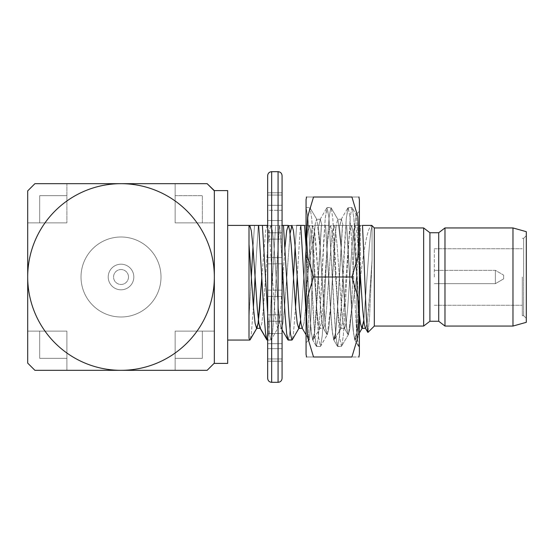 <?xml version="1.0" encoding="UTF-8"?>
<svg xmlns="http://www.w3.org/2000/svg" width="554" height="554" viewBox="0 0 554 554"><rect width="100%" height="100%" fill="white"/><g stroke="black" fill="none" stroke-linecap="round" stroke-linejoin="round"><path stroke-width="0.42" stroke-dasharray="2.77 2.08" d="M282.069 263.843L267.665 263.843L267.665 232.791L267.665 296.411L267.665 257.589L267.665 263.843L282.069 263.843L282.069 239.134L267.665 239.134L267.665 205.34L267.665 239.134L282.069 239.134L282.069 296.411L282.069 290.158L267.665 290.158L267.665 321.209L267.665 257.589L267.665 296.411L267.665 290.158L282.069 290.158L282.069 314.866L267.665 314.866L267.665 348.66L267.665 314.866L282.069 314.866L282.069 257.589L282.069 263.843L267.665 263.843L282.069 263.843L282.069 232.791L282.069 239.134L267.665 239.134L282.069 239.134L282.069 263.843L282.069 257.589L267.665 257.589L282.069 257.589L282.069 296.411L267.665 296.411L282.069 296.411L282.069 290.158L267.665 290.158L282.069 290.158L282.069 348.66L282.069 333.473L267.665 333.473L267.665 358.937L267.665 321.209L267.665 348.66L267.665 333.473L282.069 333.473L282.069 343.709L267.665 343.709L267.665 361.201L267.665 343.709L282.069 343.709L282.069 333.473L267.665 333.473L282.069 333.473L282.069 361.201L282.069 343.709L267.665 343.709L282.069 343.709L282.069 333.473L282.069 348.66L282.069 314.866L267.665 314.866L282.069 314.866L282.069 263.843M282.069 210.291L267.665 210.291L267.665 220.527L267.665 192.799L267.665 195.063L267.665 192.799L267.665 195.063L282.069 195.063L282.069 192.799L282.069 195.063L267.665 195.063L267.665 220.527L267.665 205.34L267.665 210.291L282.069 210.291L282.069 220.527L267.665 220.527L267.665 210.291L282.069 210.291L282.069 192.799L282.069 195.063L267.665 195.063L282.069 195.063L282.069 220.527L282.069 210.291L267.665 210.291L267.665 205.34L267.665 232.791L267.665 205.34L267.665 220.527L282.069 220.527L282.069 205.34L282.069 220.527L267.665 220.527L282.069 220.527L282.069 205.34L282.069 232.791L282.069 205.34L267.665 205.34L282.069 205.34L282.069 220.527L282.069 210.291M267.665 378.32L267.665 175.68L267.665 378.32M282.069 378.32L282.069 175.68L282.069 378.32M282.069 232.791L267.665 232.791L282.069 232.791L282.069 239.134L282.069 205.34L282.069 232.791L267.665 232.791L282.069 232.791M282.069 348.66L267.665 348.66L282.069 348.66L282.069 321.209L267.665 321.209L282.069 321.209L282.069 348.66L267.665 348.66L282.069 348.66M282.069 358.937L267.665 358.937L282.069 358.937L282.069 361.201L282.069 343.709L282.069 358.937L267.665 358.937L282.069 358.937M128.486 277A7.465 7.465 0 0 0 117.289 270.532A7.465 7.465 0 0 0 117.289 283.468A7.465 7.465 0 0 0 128.486 277A7.465 7.465 0 0 0 117.289 270.532A7.465 7.465 0 0 0 117.289 283.468A7.465 7.465 0 0 0 128.486 277M133.819 277A12.797 12.797 0 0 0 114.623 265.913A12.797 12.797 0 0 0 114.623 288.087A12.797 12.797 0 0 0 133.819 277A12.797 12.797 0 0 1 114.623 288.087A12.797 12.797 0 0 1 114.623 265.913A12.797 12.797 0 0 1 133.819 277A12.797 12.797 0 0 0 114.623 265.913A12.797 12.797 0 0 0 114.623 288.087A12.797 12.797 0 0 0 133.819 277A12.797 12.797 0 0 1 114.623 288.087A12.797 12.797 0 0 1 114.623 265.913A12.797 12.797 0 0 1 133.819 277M161.013 277A39.992 39.992 0 0 1 101.022 311.639A39.992 39.992 0 0 1 101.022 242.361A39.992 39.992 0 0 1 161.013 277A39.992 39.992 0 0 0 101.022 242.361A39.992 39.992 0 0 0 101.022 311.639A39.992 39.992 0 0 0 161.013 277A39.992 39.992 0 0 1 101.022 311.639A39.992 39.992 0 0 1 101.022 242.361A39.992 39.992 0 0 1 161.013 277A39.992 39.992 0 0 0 101.022 242.361A39.992 39.992 0 0 0 101.022 311.639A39.992 39.992 0 0 0 161.013 277M39.701 195.68L66.895 195.68L66.895 222.874L39.701 222.874L39.701 195.68L66.895 195.68L66.895 183.679L34.902 183.679L27.7 190.881L27.7 222.874L39.701 222.874L39.701 195.68L66.895 195.68L66.895 222.874L66.895 183.679L175.147 183.679L175.147 222.874L175.147 195.68L202.342 195.68L202.342 222.874L175.147 222.874L214.343 222.874L214.343 331.126L175.147 331.126L202.342 331.126L202.342 358.32L175.147 358.32L175.147 331.126L175.147 370.321L66.895 370.321L66.895 358.32L39.701 358.32L39.701 331.126L66.895 331.126L66.895 358.32L39.701 358.32L39.701 331.126L27.7 331.126L27.7 363.119L34.902 370.321L66.895 370.321L66.895 331.126L27.7 331.126L27.7 222.874L66.895 222.874L39.701 222.874L39.701 195.68L66.895 195.68L66.895 183.679L34.902 183.679L27.7 190.881L27.7 222.874L39.701 222.874L39.701 195.68M202.342 331.126L202.342 358.32L175.147 358.32L175.147 370.321L207.141 370.321L214.343 363.119L214.343 331.126L202.342 331.126L202.342 358.32L175.147 358.32L175.147 331.126L202.342 331.126L202.342 358.32L175.147 358.32L175.147 370.321L66.895 370.321L66.895 358.32L39.701 358.32L39.701 331.126L66.895 331.126L66.895 358.32L39.701 358.32L39.701 331.126L27.7 331.126L27.7 363.119L34.902 370.321L66.895 370.321L66.895 331.126L27.7 331.126L27.7 222.874L66.895 222.874L66.895 183.679L175.147 183.679L175.147 195.68L202.342 195.68L202.342 222.874L214.343 222.874L214.343 190.881L207.141 183.679L175.147 183.679L175.147 222.874L175.147 195.68L202.342 195.68L202.342 222.874L175.147 222.874L214.343 222.874L214.343 331.126L175.147 331.126L175.147 370.321L207.141 370.321L214.343 363.119L214.343 190.881L214.343 363.389L214.343 331.126L202.342 331.126M522.297 277L522.297 315.662L522.297 277M434.315 277L434.315 248.739L434.315 277M503.634 275.13L503.634 278.87L503.634 275.13L503.634 278.87L503.634 275.13L495.373 270.331L495.373 283.669L495.373 270.331L495.373 283.669L495.373 270.331L434.315 270.331L495.373 270.331L503.634 275.13M321.362 225.409L318.806 225.409L320.351 219.273L321.902 225.409L325.503 225.409L330.454 308.53L332.047 330.094L333.695 339.817L335.717 331.611L337.476 308.53L342.427 225.409L339.865 225.409L341.119 219.536L341.416 219.273L342.968 225.409L346.562 225.409L351.52 308.53L353.113 330.094L354.754 339.817L356.721 332.144L356.721 275.518C355.003 289.603 353.23 301.715 351.388 311.854L349.803 329.007L348.3 334.727L346.797 329.007L345.287 312.989L340.772 241.011L339.325 225.409L346.562 225.409L351.52 308.53L353.113 330.094L354.754 339.817L356.721 332.144L356.721 275.518C355.003 289.603 353.23 301.715 351.388 311.854L349.803 329.007L348.3 334.727L346.797 329.007L345.287 312.989L340.772 241.011L339.325 225.409L336.209 225.409L334.755 241.011L330.246 312.989L328.737 329.007L327.234 334.727L326.902 334.436L325.731 329.007L324.228 312.989L319.713 241.011L318.259 225.409L325.503 225.409L330.454 308.53L332.047 330.094L333.965 340.059L335.717 331.611L337.476 308.53L342.427 225.409L334.256 225.409L336.209 225.409L334.755 241.011L330.246 312.989L328.737 329.007L327.234 334.727L325.731 329.007L324.228 312.989L319.713 241.011L318.259 225.409L315.143 225.409L314.063 236.246C312.207 273.025 310.434 349.671 308.73 339.297L308.73 296.667L306.064 224.197L306.064 207.542L307.816 216.849L309.575 242.271L314.693 335.648L316.597 346.458L318.349 337.151L320.108 311.729L323.619 242.271L325.226 218.352L326.881 207.757L328.882 216.849L335.759 335.648L337.656 346.458L339.415 337.151L341.167 311.729L346.292 218.352L348.189 207.542L349.948 216.849L351.7 242.271L356.818 335.648L358.722 346.458L359.387 344.955L359.387 321.244L356.721 332.144L359.387 321.244L359.387 344.955L359.387 211.275L359.387 344.955L358.722 346.458L359.387 346.458L358.48 346.243L356.818 335.648L351.7 242.271L349.948 216.849L348.189 207.542L352.192 207.757L353.854 218.352L359.387 319.395L355.46 242.271L353.854 218.352L352.192 207.757L356.264 214.779L357.836 234.197L359.387 277.353L357.836 234.197L356.25 214.793L351.949 207.542L350.19 216.849L344.927 311.729L343.321 335.648L341.659 346.243L343.321 335.648L344.927 311.729L350.19 216.849L351.949 207.542L347.947 207.757L346.292 218.352L344.678 242.271L339.415 337.151L337.656 346.458L341.416 346.458L348.487 334.464L351.388 311.854L354.927 224.315L356.063 214.696L354.927 224.315L351.388 310.69L348.487 334.464L341.416 346.458L339.664 337.151L337.905 311.729L332.788 218.352L331.133 207.757L332.788 218.352L334.394 242.271L337.905 311.729L339.664 337.151L341.416 346.458L337.414 346.243L335.759 335.648L334.145 311.729L328.882 216.849L327.123 207.542L331.133 207.757L337.954 219.536L341.167 248.137L344.678 305.863L346.437 326.985L348.189 334.727L346.437 326.985L344.678 305.863L341.167 248.137L337.954 219.536L330.883 207.542L329.131 216.849L327.372 242.271L323.861 311.729L322.255 335.648L320.6 346.243L322.255 335.648L323.861 311.729L327.372 242.271L329.131 216.849L330.883 207.542L327.13 207.542L325.226 218.352L320.108 311.729L318.349 337.151L316.597 346.458L320.6 346.243L327.428 334.464L330.634 305.863L335.904 227.008L337.663 219.273L335.904 227.008L330.634 305.863L327.428 334.464L320.351 346.458L318.598 337.151L316.84 311.729L313.329 242.271L311.722 218.352L310.067 207.757L311.722 218.352L313.329 242.271L316.84 311.729L318.598 337.151L320.357 346.458L316.597 346.458L312.629 339.817L314.658 331.611L321.362 225.409L313.19 225.409L315.143 225.409L314.063 236.246C312.207 273.025 310.434 349.671 308.73 339.297L307.747 333.813L306.064 313.619L307.747 333.813L308.73 339.297L308.73 296.667L310.981 330.094L312.629 339.817L314.658 331.611L321.486 225.409L316.015 316.313L314.513 333.813L313.01 340.059L311.5 333.813L309.998 316.313L306.064 246.738L309.998 316.313L311.5 333.813L313.01 340.059L320.157 328.003L319.783 328.328L318.28 323.245L316.77 309L312.255 245L310.752 230.755L309.25 225.672L307.747 230.755L306.237 245L300.593 320.454L306.237 245L307.747 230.755L309.25 225.672L310.752 230.755L312.255 245L316.77 309L318.28 323.245L319.783 328.328L321.285 323.245L322.788 309L327.303 245L328.806 230.755L330.316 225.672L328.806 230.755L327.303 245L322.788 309L321.285 323.245L320.157 328.003L313.315 339.796L314.513 333.813L316.015 316.313L321.362 225.409M306.064 289.126L306.064 207.542L306.064 289.126C308.564 266.446 311.23 248.282 314.063 234.647L315.385 223.144L316.597 219.273L316.895 219.536L320.108 248.137L325.371 326.985L327.123 334.727L325.371 326.985L320.108 248.137L316.895 219.536L316.597 219.273L315.385 223.144L314.063 234.647C311.23 248.282 308.564 266.446 306.064 289.126L306.064 224.197L308.73 296.667L310.981 330.094L312.629 339.817L316.348 346.243L314.693 335.648L313.086 311.729L309.575 242.271L307.816 216.849L306.064 207.542L306.064 247.174L308.066 216.849L309.825 207.542L316.895 219.536L309.825 207.542L308.066 216.849L306.064 247.174L306.064 289.126M309.063 339.72L308.73 339.297L309.063 339.72L306.064 342.725L309.063 339.72M306.064 199.648L306.064 354.352L306.064 199.648M313.529 197.009C303.578 197.009 303.578 197.009 313.529 197.009L351.922 197.009L357.801 216.669L358.874 236.994L357.801 257.34L351.922 277L357.801 296.66L358.874 316.985L357.801 337.331L351.922 356.991C361.88 356.991 361.88 356.991 351.922 356.991C361.88 356.991 361.88 356.991 351.922 356.991L313.529 356.991L307.65 337.331L306.577 317.006L307.65 296.66L313.529 277L307.65 257.34L306.577 237.015L307.65 216.669L313.529 197.009C303.578 197.009 303.578 197.009 313.529 197.009L351.922 197.009C361.88 197.009 361.88 197.009 351.922 197.009L357.801 216.669L358.874 236.994L357.801 257.34L351.922 277L357.801 296.66L358.874 316.985L357.801 337.331L351.922 356.991L313.529 356.991C303.578 356.991 303.578 356.991 313.529 356.991L307.65 337.331L306.577 317.006L307.65 296.66L313.529 277L351.922 277L313.529 277L307.65 257.34L306.577 237.015L307.65 216.669L313.529 197.009M214.343 190.611L207.141 183.679L175.147 183.679L175.147 195.68L202.342 195.68L202.342 222.874L214.343 222.874L214.343 190.881L214.343 363.119L214.343 190.611M227.673 190.611L227.673 363.389L227.673 190.611M325.593 225.409L330.316 225.409L331.818 230.755L333.321 245L337.836 309L339.339 323.245L340.849 328.328L339.339 323.245L337.836 309L333.321 245L331.818 230.755L330.336 225.395L321.486 225.409L325.593 225.409L331.063 316.313L332.566 333.813L334.069 340.059L332.566 333.813L331.063 316.313L325.593 225.409M346.659 225.409L351.381 225.409L342.427 225.409L337.081 316.313L335.579 333.813L333.965 340.059L341.222 328.003L342.351 323.245L343.854 309L348.369 245L349.872 230.755L351.375 225.672L349.872 230.755L348.369 245L343.854 309L342.351 323.245L341.222 328.003L334.381 339.796L335.579 333.813L337.081 316.313L342.552 225.409L346.659 225.409L352.129 316.313L353.632 333.813L355.135 340.059L353.632 333.813L352.129 316.313L346.659 225.409M359.858 225.409L356.721 275.518L359.858 225.409L355.114 225.409L353.632 230.755L352.129 245L347.614 309L346.112 323.245L344.602 328.328L343.099 323.245L341.596 309L337.081 245L335.579 230.755L334.069 225.672L332.566 230.755L331.063 245L326.548 309L325.046 323.245L323.543 328.328L322.033 323.245L320.531 309L316.015 245L314.513 230.755L313.01 225.672L312.629 225.997L311.5 230.755L309.998 245L305.483 309L303.98 323.245L302.29 328.328L303.98 323.245L305.483 309L309.998 245L311.5 230.755L313.01 225.672L309.25 225.672L313.01 225.672L314.513 230.755L322.033 323.245L323.162 328.003L326.902 334.436L323.543 328.328L319.783 328.328L323.543 328.328L325.046 323.245L326.548 309L331.063 245L332.566 230.755L334.069 225.672L330.316 225.672L334.069 225.672L335.579 230.755L337.081 245L341.596 309L343.099 323.245L344.602 328.328L340.849 328.328L344.602 328.328L346.112 323.245L347.614 309L352.129 245L353.632 230.755L354.761 225.997L355.107 225.402L362.517 225.409L359.858 225.409L362.517 225.409L360.322 225.409L360.322 275.795L360.322 225.409L359.858 225.409M372.053 260.131L369.629 315.877L368.001 332.365L369.629 315.877L372.053 260.131L368.68 309L367.17 323.245L365.668 328.328L365.294 328.003L365.668 328.328L367.17 323.245L370.183 288.419L372.053 260.131L372.053 226.018L370.938 230.755L369.435 245L363.791 320.454L369.435 245L370.938 230.755L372.053 226.018L372.053 260.131M359.387 261.696L356.637 230.755L355.135 225.672L351.375 225.672L355.135 225.672L356.637 230.755L359.387 261.696M290.067 233.546L284.424 309L282.914 323.245L281.411 328.328L279.909 323.245L278.406 309L273.891 245L272.388 230.755L270.878 225.672L269.376 230.755L267.873 245L263.358 309L261.855 323.245L260.165 328.328L261.855 323.245L263.358 309L267.873 245L269.376 230.755L270.858 225.395L275.601 225.409L270.13 316.313L268.628 333.813L267.125 340.059L268.628 333.813L270.13 316.313L275.601 225.409L279.708 225.409L282.069 261.093L279.708 225.409L282.069 225.409L270.878 225.409L270.504 225.997L270.878 225.672L267.665 225.672L270.878 225.672L272.388 230.755L273.891 245L278.406 309L279.909 323.245L281.037 328.003L282.069 329.775L281.037 328.003L281.411 328.328L277.651 328.328L276.148 323.245L274.646 309L270.13 245L268.628 230.755L267.665 226.357L268.628 230.755L270.13 245L274.646 309L276.148 323.245L277.651 328.328L281.411 328.328L282.914 323.245L284.424 309L290.067 233.546M249.002 317.255L249.002 225.409L227.673 225.409L227.673 340.059L227.673 225.409L227.673 340.059L227.673 225.409L249.002 225.409L249.002 317.255L251.322 277L249.002 317.255M254.535 225.409L252.984 246.994L254.535 225.409M296.667 225.409L295.116 246.994L296.667 225.409L291.944 225.409L300.427 225.409L297.207 277L300.427 225.409L296.667 225.409M293.454 277L291.196 316.313L289.694 333.813L288.184 340.059L289.694 333.813L291.196 316.313L293.454 277M359.387 295.801L356.637 333.813L355.031 340.059L356.637 333.813L359.387 295.801M304.527 225.409L309.25 225.409L304.527 225.409M295.545 307.006L293.447 333.813L292.249 339.796L293.447 333.813L295.545 307.006M283.461 225.409L279.361 225.409L273.891 316.313L272.388 333.813L270.878 340.059L269.376 333.813L267.665 313.225L269.376 333.813L270.878 340.059L267.665 340.059L271.183 339.796L278.032 328.003L279.161 323.245L280.663 309L285.012 246.994L280.663 309L279.161 323.245L278.032 328.003L271.183 339.796L272.388 333.813L273.891 316.313L279.361 225.409L275.601 225.409L283.461 225.409M262.402 225.409L258.296 225.409L255.082 277L258.296 225.409L262.402 225.409M253.42 307.006L251.322 333.813L250.124 339.796L251.322 333.813L253.42 307.006M359.387 314.513L354.387 245L352.884 230.755L351.402 225.395L352.884 230.755L354.387 245L359.387 314.513M288.565 225.997L288.184 225.672L288.565 225.997M267.499 225.997L267.125 225.672L265.615 230.755L261.855 277L265.615 230.755L267.125 225.672L267.499 225.997M360.322 278.482C363.936 249.639 367.655 224.709 372.053 226.018C367.655 224.709 363.936 249.639 360.322 278.482M374.317 227.943L374.317 326.057L374.317 227.943M423.644 277L423.644 227.943L423.644 277M423.644 326.057L423.644 278.156L423.644 326.057M429.911 277L429.911 232.742L429.911 277M438.713 277L438.713 232.742L438.713 277M523.634 277L523.634 238.338L523.634 315.662L523.634 238.338L523.634 315.662L526.3 318.328L526.3 235.672L526.3 318.328L526.3 235.672L526.3 318.328L523.634 315.662L523.634 277M526.3 231.676L526.3 322.324L526.3 231.676M512.969 227.943L512.969 326.057L512.969 227.943M444.98 326.057L444.98 227.943L444.98 326.057M282.069 314.866L282.069 321.209L282.069 314.866M282.069 205.34L267.665 205.34L282.069 205.34M282.069 296.411L267.665 296.411L282.069 296.411M282.069 257.589L267.665 257.589L282.069 257.589M282.069 321.209L267.665 321.209L282.069 321.209M318.806 225.409L320.351 219.273L321.902 225.409L315.143 225.409L318.806 225.409M339.865 225.409L341.416 219.273L342.968 225.409L336.209 225.409L339.865 225.409M313.529 356.991C303.578 356.991 303.578 356.991 313.529 356.991M351.922 197.009C361.88 197.009 361.88 197.009 351.922 197.009M278.066 382.322L278.066 171.678L278.066 382.322M271.668 382.322L271.668 171.678L271.668 382.322M282.069 192.799L267.665 192.799L282.069 192.799M282.069 361.201L267.665 361.201L282.069 361.201M434.315 305.261L522.297 305.261L434.315 305.261M434.315 248.739L522.297 248.739L434.315 248.739M503.634 278.87L495.373 283.669L434.315 283.669L495.373 283.669L503.634 278.87M320.053 219.536L326.881 207.757L320.053 219.536M333.695 339.817L337.414 346.243L333.695 339.817M341.119 219.536L347.947 207.757L341.119 219.536M354.754 339.817L358.48 346.243L354.754 339.817M306.064 207.542L309.818 207.542L306.064 207.542M356.014 214.647L359.387 211.275L356.014 214.647M341.416 219.273L337.656 219.273L341.416 219.273M320.351 219.273L316.59 219.273L320.351 219.273M334.097 225.312L333.695 225.997L334.097 225.312M347.967 334.436L344.228 328.003L347.967 334.436M306.064 334.824L308.862 339.657L306.064 334.824M309.271 225.395L309.624 225.997L309.271 225.395M359.387 332.989L355.439 339.796L359.387 332.989M522.297 315.662L523.634 315.662L522.297 315.662M522.297 238.338L523.634 238.338L526.3 235.672L523.634 238.338L522.297 238.338"/><path stroke-width="0.83" d="M271.668 171.678L278.066 171.678C280.497 171.92 281.827 173.25 282.069 175.68L282.069 378.32L282.069 175.68C281.827 173.25 280.497 171.92 278.066 171.678L278.066 382.322C280.476 382.108 281.806 380.771 282.069 378.32C281.806 380.771 280.476 382.108 278.066 382.322L278.066 171.678L271.668 171.678L271.668 382.322L278.066 382.322L271.668 382.322C269.258 382.108 267.928 380.771 267.665 378.32L267.665 175.68C267.907 173.25 269.237 171.92 271.668 171.678L271.668 382.322C269.258 382.108 267.928 380.771 267.665 378.32L267.665 175.68C267.907 173.25 269.237 171.92 271.668 171.678M267.665 195.063L267.665 205.34L267.665 195.063M267.665 361.201L267.665 358.937L267.665 361.201M282.069 333.473L282.069 348.66L282.069 333.473M282.069 195.063L282.069 205.34L282.069 195.063M34.902 370.321L27.7 363.119L27.7 277A93.321 93.321 0 0 1 121.021 183.679A93.321 93.321 0 0 1 214.343 277A93.321 93.321 0 0 1 121.021 370.321A93.321 93.321 0 0 1 27.7 277L27.7 363.119L34.902 370.321L207.141 370.321L214.343 363.119L214.343 190.611L207.141 183.679L34.902 183.679L27.7 190.881L27.7 277A93.321 93.321 0 0 1 121.021 183.679A93.321 93.321 0 0 1 214.343 277A93.321 93.321 0 0 1 121.021 370.321A93.321 93.321 0 0 1 27.7 277L27.7 190.881L34.902 183.679L207.141 183.679L214.343 190.881L214.343 363.119L207.141 370.321L34.902 370.321M306.064 354.352L306.064 199.648L306.577 197.009L306.064 199.648L306.064 354.352L306.577 356.991L306.064 354.352M359.387 344.955L359.387 199.648L359.387 354.352L359.387 199.648L358.874 197.009L359.387 199.648L359.387 354.352L358.874 356.991L359.387 354.352L359.387 344.955M313.529 197.009L307.65 216.669L306.577 236.994L307.65 257.34L313.529 277L307.65 296.66L306.577 316.985L307.65 337.331L313.529 356.991C303.578 356.991 303.578 356.991 313.529 356.991L351.922 356.991L357.801 337.331L358.874 317.006L357.801 296.66L351.922 277L357.801 257.34L358.874 237.015L357.801 216.669L351.922 197.009C361.88 197.009 361.88 197.009 351.922 197.009C361.88 197.009 361.88 197.009 351.922 197.009L313.529 197.009C303.578 197.009 303.578 197.009 313.529 197.009L307.65 216.669L306.577 236.994L307.65 257.34L313.529 277L351.922 277L357.801 257.34L358.874 237.015L357.801 216.669L351.922 197.009L313.529 197.009C303.578 197.009 303.578 197.009 313.529 197.009M351.922 356.991C361.88 356.991 361.88 356.991 351.922 356.991L357.801 337.331L358.874 317.006L357.801 296.66L351.922 277L313.529 277L307.65 296.66L306.577 316.985L307.65 337.331L313.529 356.991C303.578 356.991 303.578 356.991 313.529 356.991L351.922 356.991C361.88 356.991 361.88 356.991 351.922 356.991M214.343 363.389L227.673 363.389L227.673 190.611L214.343 190.611L227.673 190.611L227.673 363.389L214.343 363.389M367.78 332.282L366.423 318.862L362.517 225.409L371.769 225.409L362.517 225.409L366.423 318.862L367.78 332.282L365.294 328.003L364.165 323.245L362.655 309L359.387 261.696L362.655 309L364.165 323.245L365.294 328.003L367.78 332.282M302.103 328.003L300.974 323.245L299.465 309L294.957 245L293.447 230.755L291.944 225.672L290.067 233.546L291.923 225.395L291.57 225.997L291.944 225.672L288.184 225.672L286.681 230.755L285.012 246.994L286.681 230.755L288.184 225.672L291.944 225.672L293.447 230.755L294.957 245L299.465 309L300.974 323.245L302.103 328.003L306.064 334.824L302.103 328.003M260.345 328.328L258.843 323.245L257.34 309L252.825 245L251.322 230.755L249.819 225.672L249.002 227.175L249.792 225.395L249.439 225.997L249.819 225.672L249.002 225.672L249.812 225.672L251.322 230.755L252.825 245L257.34 309L258.843 323.245L259.971 328.003L266.813 339.796L265.615 333.813L264.113 316.313L258.642 225.409L249.812 225.409L267.125 225.409L267.665 226.357L267.146 225.395L258.642 225.409L264.113 316.313L265.615 333.813L267.125 340.059L260.345 328.328M252.984 246.994L251.322 277L252.984 246.994M295.116 246.994L293.454 277L295.116 246.994M288.184 340.059L286.681 333.813L285.178 316.313L282.069 261.093L285.178 316.313L286.681 333.813L287.879 339.796L291.944 340.059L290.441 333.813L288.932 316.313L283.461 225.409L288.191 225.409L282.069 225.409L283.461 225.409L288.932 316.313L290.441 333.813L291.944 340.059L288.184 340.059M296.667 225.409L300.767 225.409L306.064 313.619L300.767 225.409L304.527 225.409L296.667 225.409M360.322 275.795L359.387 295.801L360.322 275.795M306.064 246.738L304.527 225.409L306.064 246.738M297.207 277L295.545 307.006L297.207 277M292.249 339.796L299.091 328.003L298.717 328.328L297.214 323.245L295.711 309L291.196 245L289.694 230.755L288.565 225.997L289.694 230.755L291.196 245L295.711 309L297.214 323.245L298.717 328.328L300.593 320.454L299.091 328.003L292.249 339.796M267.665 313.225L262.402 225.409L267.665 313.225M255.082 277L253.42 307.006L255.082 277M250.124 339.796L249.819 340.059L249.002 338.217L249.002 225.409L227.673 225.409L249.002 225.409L249.002 338.217L249.819 340.059L227.673 340.059L249.819 340.059L256.966 328.003L256.592 328.328L255.082 323.245L253.58 309L249.002 244.238L253.58 309L255.082 323.245L256.592 328.328L258.095 323.245L259.597 309L261.855 277L258.095 323.245L256.966 328.003L250.124 339.796M363.791 320.454L361.907 328.328L360.405 323.245L359.387 314.513L360.405 323.245L361.907 328.328L362.288 328.003L359.387 332.989L362.288 328.003L363.791 320.454M258.296 225.409L254.535 225.409L258.296 225.409M374.317 326.057L374.317 227.943L371.782 225.402L374.317 227.943L374.317 326.057L368.008 332.372L374.317 326.057L423.644 326.057L374.317 326.057M423.644 227.943L423.644 326.057L423.644 227.943L374.317 227.943L423.644 227.943L429.911 232.742L429.911 321.258L423.644 326.057L429.911 321.258L438.713 321.258L444.98 326.057L512.969 326.057L512.969 227.943L444.98 227.943L444.98 326.057L512.969 326.057L512.969 227.943L444.98 227.943L444.98 326.057L438.713 321.258L438.713 232.742L438.713 321.258L429.911 321.258L429.911 232.742L438.713 232.742L444.98 227.943L438.713 232.742L429.911 232.742L423.644 227.943M526.3 322.324L526.3 231.676L512.969 227.943L526.3 231.676L526.3 322.324L512.969 326.057L526.3 322.324M282.069 329.775L287.879 339.796L282.069 329.775M288.212 225.395L288.565 225.997L288.212 225.395M267.665 340.059L267.125 340.059L267.665 340.059M267.665 225.672L267.305 225.672L267.665 225.672M365.481 328.328L361.907 328.328L365.481 328.328M302.29 328.328L298.717 328.328L302.29 328.328M260.165 328.328L256.592 328.328L260.165 328.328"/></g></svg>
